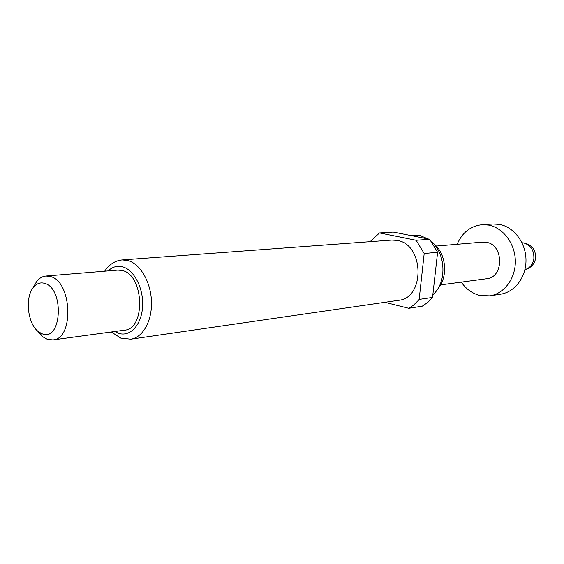 <?xml version="1.0" encoding="UTF-8"?>
<svg xmlns="http://www.w3.org/2000/svg" width="564" height="564" viewBox="0 0 564 564"><rect width="100%" height="100%" fill="white"/><g stroke="black" fill="none" stroke-linecap="round" stroke-linejoin="round"><path stroke-width="0.85" d="M461.281 282.127C466.181 289.17 472.428 293.625 480.02 295.501L489.926 295.86L500.747 294.161C514.995 292.046 526.381 276.818 525.993 259.63C525.74 242.449 513.726 226.834 499.316 224.373L493.084 224.014L482.149 224.698C470.602 225.945 462.269 232.481 457.143 244.29M489.926 295.86C504.272 293.731 515.736 278.292 515.334 260.85C515.059 243.415 502.947 227.56 488.431 225.064L482.149 224.698M408.71 235.117L419.144 235.167L428.168 238.967M391.853 240.074L397.19 240.419C424.241 244.177 425.235 298.293 398.438 300.344L130.799 339.197C142.854 337.596 152.238 320.874 151.462 301.345C150.807 281.831 140.091 263.663 127.781 260.49L122.134 259.933L391.853 240.074M32.677 288.408L36.801 281.224C39.466 278.087 42.519 276.353 45.959 276.029L50.4 276.529C72.051 281.295 74.244 339.006 52.938 339.93L47.2 339.267L42.878 336.842L37.302 330.716M45.959 276.029L117.89 270.107L122.36 270.551C144.102 274.915 145.893 329.101 124.454 330.187L52.938 339.93M42.06 333.754L38.599 331.822C27.544 324.088 24.583 296.988 33.706 287.048C36.864 283.41 40.488 282.176 44.591 283.339C64.684 288.366 61.758 342.39 42.06 333.754M440.498 284.905L486.69 278.736C504.103 277.467 503.871 244.656 486.372 242.316L482.685 242.118L436.254 246.066M433.173 243.232C445.99 252.566 448.599 276.452 438.101 288.331M370.054 241.681L379.53 232.939L416.147 240.278L424.199 253.518L419.158 299.413L418.523 300.217L413.581 305.152L408.78 308.296L384.831 302.318M416.147 240.278L429.634 239.256L393.242 232.058L379.53 232.939M419.158 299.413L432.553 297.432L427.759 302.473L422.239 306.196L408.78 308.296M429.634 239.256L437.608 252.27L424.199 253.518M432.553 297.432L437.608 252.27M431.742 241.808C445.257 253.659 446.836 280.096 434.837 292.815L432.849 294.845M524.936 269.634C529.885 268.119 532.86 264.474 533.861 258.686C534.164 250.346 530.766 245.086 523.681 242.922L522.003 242.746M108.133 270.91C112.433 266.828 117.256 265.468 122.592 266.821C134.267 269.846 143.862 288.846 142.565 306.985C141.444 325.181 129.91 337.321 118.447 333.261L114.753 331.505M524.936 269.648C530.957 268.02 534.538 264.171 535.68 258.093M122.134 259.933C115.112 260.631 109.289 264.382 104.671 271.192M111.312 331.977L120.759 338.104L130.799 339.197M38.599 331.822L42.878 336.842M33.706 287.048L36.801 281.224M535.701 257.917C535.687 248.823 531.119 243.761 521.989 242.724"/></g></svg>
